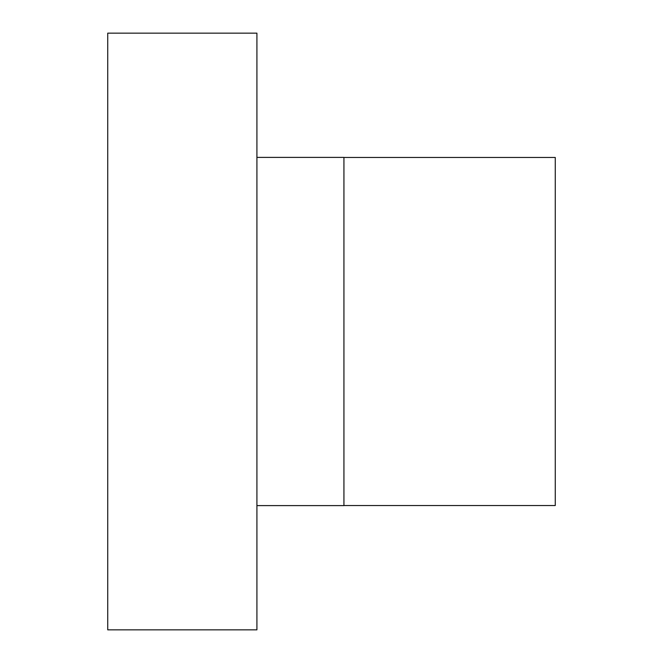 <?xml version="1.0" encoding="UTF-8"?>
<svg xmlns="http://www.w3.org/2000/svg" width="663" height="663" viewBox="0 0 663 663"><rect width="100%" height="100%" fill="white"/><g stroke="black" fill="none" stroke-linecap="round" stroke-linejoin="round"><path stroke-width="0.99" d="M256.913 629.85L256.913 33.15L107.737 33.15L107.737 629.85L256.913 629.85M256.913 505.604L343.931 505.604L343.931 157.396L256.913 157.396M343.931 505.537L555.263 505.537L555.263 157.463L343.931 157.463"/></g></svg>
